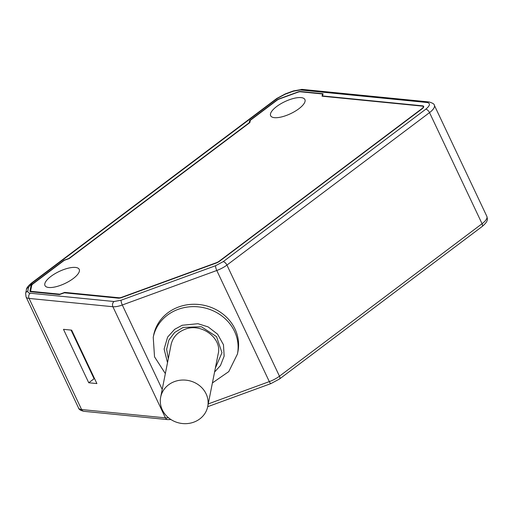 <?xml version="1.0" encoding="UTF-8"?>
<svg xmlns="http://www.w3.org/2000/svg" width="513" height="513" viewBox="0 0 513 513"><rect width="100%" height="100%" fill="white"/><g stroke="black" fill="none" stroke-linecap="round" stroke-linejoin="round"><path stroke-width="0.77" d="M75.424 267.433A18.936 6.663 -25.3 0 0 54.859 273.769A18.936 6.663 -25.3 0 0 44.977 285.555A18.936 6.663 -25.3 0 0 48.773 287.492A18.936 6.663 -25.3 0 0 69.332 281.156A18.936 6.663 -25.3 0 0 79.22 269.37A18.936 6.663 -25.3 0 0 75.424 267.433M301.093 97.605A18.936 6.663 -25.3 0 0 280.528 103.94A18.936 6.663 -25.3 0 0 270.646 115.726A18.936 6.663 -25.3 0 0 274.442 117.663A18.936 6.663 -25.3 0 0 295.007 111.327A18.936 6.663 -25.3 0 0 304.889 99.541A18.936 6.663 -25.3 0 0 301.093 97.605M153.701 334.957A42.925 38.885 11.2 0 1 190.791 304.389A42.925 38.885 11.2 0 1 234.992 328.993A42.925 38.885 11.2 0 1 237.917 351.655L237.448 354.015A42.925 38.885 11.2 0 0 234.524 331.36A42.925 38.885 11.2 0 0 178.171 309.339A42.925 38.885 11.2 0 0 153.233 337.317L153.701 334.957M162.307 409.849A23.989 21.732 11.2 0 1 160.672 397.184A23.989 21.732 11.2 0 1 181.397 380.101A23.989 21.732 11.2 0 1 206.104 393.856A23.989 21.732 11.2 0 1 207.733 406.514A23.989 21.732 11.2 0 1 187.014 423.603A23.989 21.732 11.2 0 1 162.307 409.849M276.802 100.407L250.318 120.337L249.882 122.562L69.165 258.558L64.253 260.36L33.127 283.785A4.418 1.552 -25.3 0 0 31.691 285.517L30.697 290.518A4.418 1.552 -25.3 0 0 30.735 290.935A4.418 1.552 -25.3 0 0 31.62 291.39L59.835 294.18L64.721 292.391L119.022 297.764A4.418 1.552 -25.3 0 0 121.773 297.264L216.255 262.759A4.418 1.552 -25.3 0 0 219.211 261.175L421.808 108.711A4.418 1.552 -25.3 0 0 423.206 106.569A4.418 1.552 -25.3 0 0 422.321 106.114L322.074 96.194L322.517 93.969L300.419 91.782A4.418 1.552 -25.3 0 0 297.675 92.289L279.765 98.829A4.418 1.552 -25.3 0 0 276.802 100.407M71.647 330.148L96.899 383.57L88.749 382.762L63.49 329.34L71.647 330.148M322.517 93.969L322.844 94.661M64.721 292.391L64.952 292.878M88.749 382.762L94.078 378.748L94.648 378.806M94.078 378.748L71.076 330.09M216.095 263.098L121.632 297.598A5.053 1.776 154.7 0 1 118.497 298.175L64.343 292.814L59.457 294.603L30.774 291.762A3.79 1.334 154.7 0 1 30.017 291.378A3.79 1.334 154.7 0 1 29.985 291.018L31.056 285.594A3.79 1.334 154.7 0 1 32.293 284.112L64.01 260.245L68.896 258.456L249.247 122.735L249.69 120.51L276.738 100.157A3.79 1.334 154.7 0 1 279.271 98.797L298.104 91.923A3.79 1.334 154.7 0 1 300.458 91.487L323.03 93.725L322.587 95.95L422.674 105.851A5.053 1.776 154.7 0 1 423.687 106.371A5.053 1.776 154.7 0 1 422.084 108.82L219.474 261.297A5.053 1.776 154.7 0 1 216.095 263.098M250.113 121.401L249.69 120.51M167.514 362.697L164.115 349.058L167.623 337.092L174.676 329.308L182.179 325.268L197.967 323.703L208.131 326.903L217.57 334.155L223.463 344.749L224.155 356.099L220.475 365.551L214.575 372.028M168.302 358.696L166.629 349.295L168.848 340.119L174.638 332.469L183.192 327.409L201.397 326.755L216.537 336.631L221.969 352.732L215.37 368.02M78.566 408.008A15.153 5.329 -25.3 0 0 81.605 409.554A3.79 3.059 -84.3 0 0 83.895 411.317C80.586 410.522 78.81 409.419 78.566 408.008L26.041 296.886L25.65 293.462A3.79 3.431 -168.8 0 1 27.849 290.993C27.631 292.275 28.427 293.019 30.229 293.224A3.79 3.059 95.7 0 0 29.074 298.431L81.605 409.554L165.423 417.851A15.153 5.329 -25.3 0 0 168.508 417.755M170.925 419.525L167.713 419.615A3.79 3.059 -84.3 0 1 165.423 417.851L112.892 306.729L29.074 298.431A15.153 5.329 154.7 0 1 26.041 296.886M279.514 379.004A3.79 1.795 -127 0 0 279.463 376.196L482.06 223.732A3.79 1.795 53 0 1 482.111 226.541L279.514 379.004L270.928 383.596A3.79 0.891 -110.1 0 1 269.319 381.614L208.252 403.917M121.106 300.22A3.79 0.891 69.9 0 0 122.306 304.998A15.153 5.329 154.7 0 1 112.892 306.729A3.79 3.059 -84.3 0 1 114.046 301.516L121.106 300.22L215.588 265.715A3.79 0.891 -110.1 0 0 216.787 270.492L269.319 381.614A15.153 5.329 -25.3 0 0 279.463 376.196L226.932 265.074A15.153 5.329 154.7 0 1 216.787 270.492L122.306 304.998L162.211 389.425M434.331 105.255L486.856 216.377A15.153 5.329 -25.3 0 1 482.06 223.732L429.528 112.61L226.932 265.074A3.79 1.795 53 0 0 223.193 261.649L425.79 109.186A3.79 1.795 -127 0 1 429.528 112.61A15.153 5.329 154.7 0 0 434.331 105.255C434.434 104.126 432.658 103.023 429.003 101.946L302.208 89.397A3.79 3.059 95.7 0 0 300.317 89.961L427.117 102.51A3.79 3.059 -84.3 0 1 429.003 101.946M119.022 297.764L119.215 298.175M65.953 292.513L66.183 293M31.62 291.39L31.851 291.871M31.517 283.035A3.79 1.795 53 0 1 32.281 282.855L277.552 98.278A3.79 1.795 -127 0 0 276.789 98.458L31.517 283.035C28.055 285.965 26.343 288.216 26.381 289.774A3.79 3.431 11.2 0 1 28.581 287.306L27.849 290.993M114.046 301.516L30.229 293.224M427.117 102.51C430.631 103.293 430.189 105.518 425.79 109.186M302.208 89.397L293.474 90.904A3.79 0.891 69.9 0 0 293.256 91.256L300.317 89.961M215.588 265.715L223.193 261.649M293.256 91.256L285.157 94.219L277.552 98.278M32.281 282.855L28.581 287.306M285.157 94.219A3.79 0.891 -110.1 0 1 285.375 93.866L276.789 98.458M422.859 106.249L422.674 105.851M30.267 291.628L29.985 291.018M31.492 286.51L31.056 285.594M212.408 382.942L228.785 371.598L237.448 354.015M207.733 406.514L218.147 354.008C222.45 338.413 201.231 322.363 184.802 329.391C177.299 332.373 172.727 337.471 171.085 344.678L160.672 397.184M167.713 419.615L83.895 411.317M270.928 383.596L207.701 406.694M423.552 107.294L423.206 106.569M31.146 291.801L30.735 290.935M486.856 216.377C487.427 219.096 488.761 220.949 482.111 226.541M165.346 373.611L154.528 356.843L153.233 337.317M293.474 90.904L285.375 93.866M26.381 289.774L25.65 293.462"/></g></svg>
